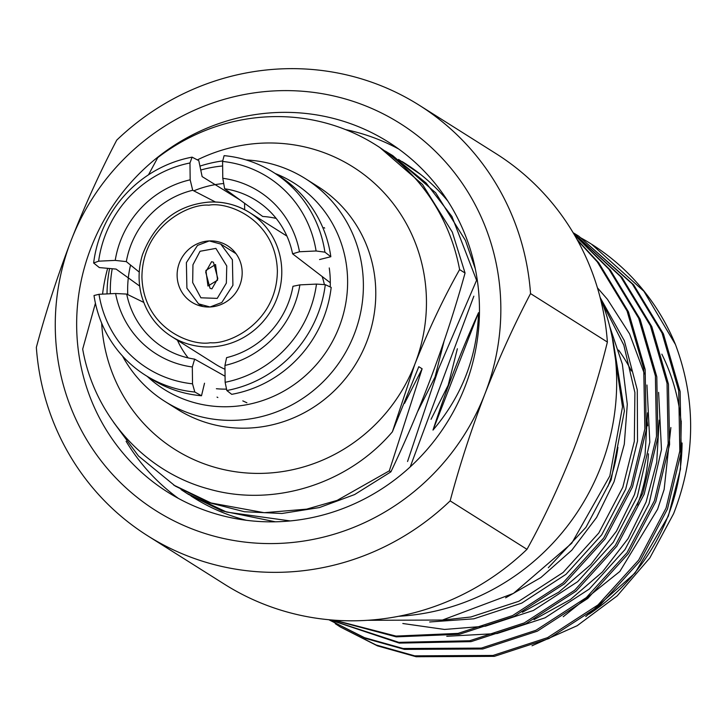 <?xml version="1.0" encoding="UTF-8"?>
<svg xmlns="http://www.w3.org/2000/svg" width="727" height="727" viewBox="0 0 727 727"><rect width="100%" height="100%" fill="white"/><g stroke="black" fill="none" stroke-linecap="round" stroke-linejoin="round"><path stroke-width="1.09" d="M330.203 286.947A104.097 100.199 -57.8 0 0 329.258 267.954M223.716 183.522A104.097 100.199 -57.8 0 0 193.782 190.837M234.939 196.208A104.097 100.199 -57.8 0 0 234.139 196.335M112.212 268.736A121.9 117.338 -57.8 0 0 110.359 293.753M147.254 376.404A121.9 117.338 -57.8 0 0 339.155 327.005A121.9 117.338 -57.8 0 0 275.215 173.508M109.604 268.499A131.687 126.762 -57.8 0 0 107.033 293.917M122.481 355.994A131.687 126.762 -57.8 0 0 164.965 401.458A131.687 126.762 -57.8 0 0 354.249 334.229A131.687 126.762 -57.8 0 0 305.458 178.697A131.687 126.762 -57.8 0 0 246.117 159.94M164.965 401.458L177.361 409.274A131.687 126.762 -57.8 0 0 366.644 342.044A131.687 126.762 -57.8 0 0 317.853 186.512L305.458 178.697M222.726 160.912A131.687 126.762 -57.8 0 0 199.934 166.119M222.635 165.983A121.9 117.338 -57.8 0 0 200.752 170.036M130.56 265.064A104.097 100.199 -57.8 0 0 127.761 294.599M216.382 388.727A104.097 100.199 -57.8 0 0 226.542 389.136M205.923 270.399L207.958 286.029L217.582 280.159L215.537 264.528L205.923 270.399M209.267 240.928L220.744 244.063L232.395 259.766L232.913 285.302L221.808 302.496L210.03 306.985L198.553 303.85L186.903 288.156L186.385 262.62L197.499 245.417L209.267 240.928A33.415 32.17 122.2 0 1 227.478 245.69A33.415 32.17 122.2 0 1 240.873 282.131A33.415 32.17 122.2 0 1 210.03 306.985A33.415 32.17 122.2 0 1 191.828 302.223A33.415 32.17 122.2 0 1 178.424 265.782A33.415 32.17 122.2 0 1 209.267 240.928M192.955 264.782L200.043 251.278L215.892 248.389L226.751 265.955L226.351 283.13L217.237 298.379L200.906 297.797L192.673 282.549L192.955 264.782M607.899 486.427A164.802 158.64 -57.8 0 0 617.914 447.35M618.604 350.078A164.802 158.64 122.2 0 1 631.381 370.988M647.094 420.969A164.802 158.64 122.2 0 1 647.712 425.822M648.439 453.802A164.802 158.64 122.2 0 1 637.279 504.947M670.867 427.549L664.133 489.48L657.608 509.218L619.849 571.458L563.225 616.723M335.292 623.702L340.363 627.001L376.059 644.976L414.699 655.845L492.979 655.454L547.567 637.634L597.994 604.937L638.688 560.035L666.068 508.055L679.827 451.031L678.7 390.617L662.024 333.03L632.254 283.921L578.737 236.121L573.576 232.958M340.363 627.001L377.467 645.867L416.117 656.735L494.396 656.345L548.985 638.524L599.411 605.827L640.105 560.926L667.486 508.945L681.244 451.921L680.118 391.508L663.442 333.92L633.671 284.811L578.737 236.121M334.402 620.186L395.97 636.08L458.01 633.399L512.599 615.578L563.016 582.881L603.719 537.98L631.091 485.999L644.858 428.975L643.731 368.562L627.056 310.974L597.285 261.865L577.529 240.355M333.638 620.131L396.215 636.852L459.419 634.289L514.016 616.469L564.434 583.772L605.137 538.871L632.508 486.89L646.267 429.866L645.149 369.452L628.464 311.865L598.694 262.756L577.02 239.447M330.003 619.831L398.814 642.35L469.669 640.751L524.258 622.93L574.675 590.233L615.378 545.332L642.75 493.351L656.508 436.327L655.39 375.914L638.715 318.326L608.935 269.217L574.421 234.876M329.722 619.804L399.277 643.104L471.078 641.641L525.666 623.821L576.093 591.124L616.796 546.222L644.167 494.242L657.926 437.218L656.799 376.804L640.123 319.217L610.353 270.108L574.185 234.476M573.103 232.649L622.012 277.46L651.783 326.568L668.458 384.156L669.585 444.57L655.827 501.594L628.446 553.574L587.752 598.475L537.326 631.172L482.737 648.993L404.457 649.384L365.817 638.515L328.822 619.722L364.491 637.661L403.103 648.502L481.319 648.102L535.917 630.282L586.335 597.585L627.037 552.684L654.409 500.703L668.168 443.679L667.041 383.265L650.365 325.678L620.594 276.569L573.158 232.74M675.447 344.489L643.913 291.273L591.478 244.154A228.896 220.326 -57.8 0 1 675.447 344.489C696.302 400.522 695.684 456.938 673.584 513.735L649.838 557.918L617.187 595.867L577.174 625.711L532.019 645.758M367.635 620.295L442.443 620.04L513.489 593.377L571.749 543.233L609.835 475.949L622.503 406.811L612.307 337.873M398.641 616.287A228.896 220.326 -57.8 0 0 600.784 466.888A228.896 220.326 -57.8 0 0 600.002 297.007M465.098 386.473A206.922 199.18 -57.8 0 0 388.436 142.083A206.922 199.18 -57.8 0 0 91.02 247.725A206.922 199.18 -57.8 0 0 167.673 492.115A206.922 199.18 -57.8 0 0 465.098 386.473M398.714 149.035A206.922 199.18 -57.8 0 0 345.643 129.633M324.387 284.611A73.245 70.51 -57.8 0 0 322.125 276.469M200.052 304.795A33.415 32.17 -57.8 0 0 201.088 306.14M385.355 151.107L392.789 155.651L435.664 192.782L465.425 240.392L475.294 268.754M391.208 154.651L426.086 182.995L451.93 216.473L476.585 280.304L477.394 280.813M398.541 159.431L420.797 174.598A197.762 190.365 -57.8 0 0 404.539 163.057A197.762 190.365 -57.8 0 0 402.049 161.512M95.419 303.214L82.687 349.096C94.365 415.889 144.746 472.041 209.031 489.08C272.907 507.373 347.561 484.6 392.371 431.838L418.797 366.699L422.123 368.789L389.308 470.842L390.899 471.85L354.594 494.569L319.389 507.573L281.94 513.48L244.408 511.735L208.913 502.639L175.243 486.063L138.475 455.983L113.612 422.342M389.308 470.842L337.128 500.394L306.667 509.136L264.201 512.699L211.075 502.984L173.653 485.063M275.369 521.795L222.035 510.917L188.357 494.333L181.05 489.58M290.191 520.923L226.651 512.09L186.766 493.333M392.371 431.838L414.863 364.172C428.685 329.467 443.597 297.943 459.609 269.599L465.062 273.034C446.042 341.699 421.324 407.974 390.899 471.85M107.651 268.327A166.974 160.731 -57.8 0 0 102.571 294.126M101.662 323.151A166.974 160.731 -57.8 0 0 237.738 472.068A166.974 160.731 -57.8 0 0 414.863 364.172A166.974 160.731 -57.8 0 0 376.422 185.076A166.974 160.731 -57.8 0 0 197.353 159.895M459.609 269.599A197.762 190.365 -57.8 0 0 375.904 145A197.762 190.365 -57.8 0 0 157.75 157.641L148.49 174.816M410.21 466.898L473.85 296.18M476.585 280.304L438.436 369.162L407.556 461.5M126.098 441.253A206.922 199.18 -57.8 0 0 178.388 498.395M447.768 200.97A197.762 190.365 -57.8 0 0 420.797 174.598M190.947 495.941A197.762 190.365 -57.8 0 0 193.546 497.604A197.762 190.365 -57.8 0 0 246.38 520.287M211.911 288.855L210.03 288.319L205.686 272.016L211.593 261.702L213.465 262.238L217.809 278.541L211.911 288.855M235.003 252.36A33.415 32.17 -57.8 0 0 233.349 252.005M225.061 376.232L194.645 359.138L192.328 366.971A96.137 92.538 122.2 0 1 115.611 293.508L126.707 294.081L143.737 302.396M194.645 359.138A86.976 83.723 122.2 0 1 163.257 347.524A86.976 83.723 122.2 0 1 126.707 294.081M192.328 366.971L192.528 383.82A112.967 108.741 122.2 0 1 99.008 294.29L115.611 293.508M194.809 392.026L201.506 395.752A119.937 115.457 122.2 0 1 151.271 378.94L145.482 375.286A119.937 115.457 122.2 0 0 194.809 392.026L192.528 383.82M99.008 294.29L94.01 295.516A119.937 115.457 122.2 0 0 145.482 375.286M276.169 218.418A86.976 83.723 -57.8 0 0 262.683 216.455L224.652 188.775L222.78 178.297A96.137 92.538 122.2 0 1 299.497 251.751L292.599 253.832L330.294 282.758M224.652 188.775A86.976 83.723 122.2 0 1 256.049 200.388A86.976 83.723 122.2 0 1 292.599 253.832M222.78 178.297L222.58 161.439A112.967 108.741 122.2 0 1 316.1 250.979L299.497 251.751M316.1 250.979L324.914 252.16L330.83 256.722A119.937 115.457 122.2 0 0 279.232 176.043L273.443 172.39A119.937 115.457 122.2 0 0 224.116 155.651L222.58 161.439M273.443 172.39A119.937 115.457 122.2 0 1 324.914 252.16M224.943 365.436L226.606 357.639A86.976 83.723 122.2 0 0 292.972 286.284L299.878 284.875L316.481 284.093A112.967 108.741 122.2 0 1 225.134 382.293L224.943 365.436A96.137 92.538 -57.8 0 0 299.878 284.875M225.134 382.293L226.824 390.517L231.713 394.334A119.937 115.457 122.2 0 0 331.185 287.401L325.287 284.675A119.937 115.457 122.2 0 1 226.824 390.517M325.287 284.675L316.481 284.093M139.248 272.116L126.325 261.629L115.22 260.393L98.627 261.175A112.967 108.741 122.2 0 1 189.974 162.975L190.165 179.823L192.7 190.274L215.465 202.024M126.325 261.629A86.976 83.723 122.2 0 1 192.7 190.274M190.165 179.823A96.137 92.538 -57.8 0 0 115.22 260.393M189.974 162.975L192.101 157.15L198.789 160.64L202.133 176.597L240.882 200.516M98.627 261.175L93.638 263.001A119.937 115.457 122.2 0 1 192.101 157.15M93.638 263.001L99.317 267.572L116.102 269.09L139.675 286.065M330.83 256.722L319.562 259.548M204.523 383.22L201.506 395.752M246.898 402.767L242.8 400.886M177.443 340.236A86.976 83.723 -57.8 0 0 188.193 357.911M209.658 202.088A73.245 70.51 122.2 0 1 249.561 212.529A73.245 70.51 122.2 0 1 278.932 292.399A73.245 70.51 122.2 0 1 211.33 346.888A73.245 70.51 122.2 0 1 171.418 336.437L215.628 364.327A73.245 70.51 -57.8 0 0 224.988 369.252M244.663 209.721L244.59 203.215M375.904 145L379.676 147.381L422.551 184.513L452.312 232.122L465.062 273.034M530.546 293.599L607.381 342.053A254.532 245.008 -57.8 0 0 496.059 153.67L419.225 105.215A254.532 245.008 -57.8 0 0 116.747 140.12C100.417 171.181 85.213 204.596 71.155 240.364C57.369 276.396 45.765 312.074 36.35 347.397A254.532 245.008 -57.8 0 0 147.672 535.79A254.532 245.008 -57.8 0 0 450.149 500.876C459.573 465.553 471.169 429.875 484.954 393.834C499.022 358.066 514.216 324.66 530.546 293.599A254.532 245.008 -57.8 0 0 419.225 105.215M607.381 342.053C598.766 377.258 587.507 413.145 573.585 449.731C559.227 486.054 543.687 519.251 526.984 549.33L450.149 500.876M147.672 535.79L224.507 584.244A254.532 245.008 -57.8 0 0 526.984 549.33M484.954 393.834A228.896 220.326 -57.8 0 0 360.71 104.006A228.896 220.326 -57.8 0 0 71.155 240.364A228.896 220.326 -57.8 0 0 195.409 530.192A228.896 220.326 -57.8 0 0 484.954 393.834M590.942 243.818A228.896 220.326 -57.8 0 0 585.789 240.692M585.071 240.264A228.896 220.326 -57.8 0 0 579.819 237.311M590.397 243.472L585.226 240.31M446.769 636.289L497.114 633.526L545.05 617.823L589.306 589.043L625.02 549.539L649.029 503.811L661.479 449.577L658.607 392.362M402.822 623.512L444.506 629.446L485.463 626.174L533.391 610.471L577.647 581.691L613.361 542.188L637.37 496.459L649.82 442.225L646.948 385.01M644.476 373.942L629.582 333.875L607.418 299.288L597.43 287.81M429.657 621.976L473.804 618.822L521.732 603.119L565.997 574.339L601.711 534.836L625.711 489.107L637.524 440.962L637.279 389.872L624.329 340.69L600.384 297.952M505.628 597.821L540.861 577.556L571.813 550.194L596.576 517.488L614.061 481.756L624.293 444.242L627.292 404.294L622.357 364.209L609.708 326.414M534.018 619.64L570.386 599.557L602.456 571.922L628.101 538.571L646.112 501.975L656.708 462.372L659.207 420.197M522.359 612.288L558.736 592.205L590.797 564.57L616.441 531.219L634.462 494.624L645.049 455.02L647.548 412.845M441.371 620.231L470.887 616.987L518.814 601.284L563.08 572.503L598.794 533L622.803 487.272L634.326 441.353L634.907 392.562L623.83 345.107L602.383 303.059M548.294 567.769L585.98 527.293L611.143 479.92L624.402 410.946L612.997 340.045M196.753 499.585L194.191 497.859M422.123 368.789L404.548 403.367M444.252 340.463L435.055 376.986L417.925 411.055M457.365 348.742L448.168 385.255L431.038 419.325M432.992 430.093C461.899 396.142 477.085 357.002 478.53 312.683C461.263 350.741 446.078 389.881 432.992 430.093L478.53 312.683M210.448 342.735C190.665 346.425 143.437 327.995 141.929 277.132C142.265 226.179 189.011 203.342 208.858 205.178C228.632 201.488 275.869 219.917 277.378 270.78C277.042 321.734 230.286 344.571 210.448 342.735M589.206 614.033A201.225 193.691 -57.8 0 0 668.104 515.834A201.225 193.691 -57.8 0 0 682.071 442.97M681.272 423.577A201.225 193.691 -57.8 0 0 661.843 354.158M220.744 244.063L236.039 253.705M198.553 303.85L202.742 306.494M286.92 236.093L249.561 212.529C237.029 204.878 223.68 201.379 209.521 202.051C177.488 204.723 155.142 222.244 142.501 254.632C138.439 267.909 138.021 281.14 141.22 294.335C146.082 312.583 156.141 326.614 171.418 336.437M585.762 616.596L635.062 573.04L668.358 516.079L680.472 469.169L681.244 421.06M324.696 228.124L323.969 227.56M217.855 397.524L217.046 397.106"/></g></svg>
